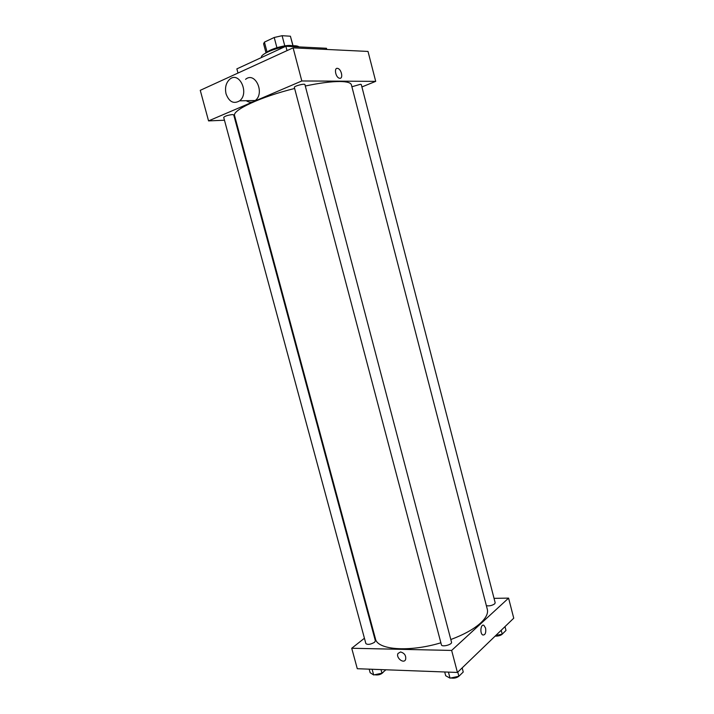 <?xml version="1.0" encoding="UTF-8"?>
<svg xmlns="http://www.w3.org/2000/svg" width="714" height="714" viewBox="0 0 714 714"><rect width="100%" height="100%" fill="white"/><g stroke="black" fill="none" stroke-linecap="round" stroke-linejoin="round"><path stroke-width="1.07" d="M267.081 52.122L264.43 42.117L263.6 43.786L266.01 52.872M264.43 42.117L274.221 37.485L282.101 35.7L290.411 36.218L293.043 45.732M292.91 45.732L290.411 36.218M284.788 45.883L282.101 35.7M266.563 52.586C269.356 49.373 284.127 44.982 290.509 45.482L292.419 45.75M276.916 47.686L274.221 37.485M298.934 46.91C297.524 45.571 293.552 45.375 287.028 46.321M284.984 46.669C273.025 48.802 260.289 54.639 261.485 57.325L261.529 57.495M326.771 49.462L326.459 48.275L285.868 46.258L236.869 68.874L237.994 73.06M224.464 120.229L208.559 120.898L200.259 90.33L293.106 47.838L368.013 51.435L375.707 81.36L361.909 86.938M339.891 78.299L339.373 78.219C335.437 77.353 333.777 67.089 337.784 68.428C341.408 69.187 343.407 78.585 339.891 78.299C343.407 78.585 341.408 69.187 337.784 68.428C333.777 67.089 335.437 77.353 339.373 78.228M208.559 120.898L301.817 80.968L293.106 47.838M301.817 80.968L375.707 81.36M351.895 86.76L360.383 84.306L361.293 84.564L495.186 602.786L494.659 603.874C491.973 605.624 489.215 606.222 486.377 605.659M304.914 84.582C304.833 83.199 293.731 86.153 294.346 87.403L441.413 644.831C441.805 647.357 452.426 644.599 451.516 642.198L304.914 84.582M235.682 119.765L235.049 119.791M232.371 114.57L233.719 114.865L375.377 640.851L374.547 642.279C370.62 644.492 367.728 644.938 365.871 643.6L223.696 117.391C224.91 116.087 227.802 115.15 232.371 114.57M305.289 86.01C319.595 83.011 331.1 81.512 339.819 81.512C346.942 81.601 350.797 82.699 351.395 84.823L487.314 609.301C488.322 613.317 486.082 617.887 480.62 623.01C473.873 629.105 463.939 634.612 450.82 639.53M440.877 642.805C408.997 652.444 377.322 649.874 375.457 638.851L234.585 115.686C231.952 110.259 260.762 96.783 294.632 88.482M245.571 79.325C255.13 71.159 265.189 93.159 255.255 100.522C252.328 102.718 249.329 102.771 246.259 100.701M287.019 50.632L285.868 46.258M247.133 101.263L247.303 100.674M226.061 93.909C229.158 101.959 233.683 104.262 239.636 100.826C249.632 93.32 239.386 70.882 229.792 79.209C225.963 82.77 224.723 87.67 226.061 93.909M364.426 638.254L351.725 648.258L451.641 650.436L508.582 598.127L494.034 598.341M373.395 631.194L372.887 631.595M351.725 648.258L357.286 668.715L457.433 672.454L451.641 650.436M457.433 672.454L513.741 618.19L508.582 598.127M485.582 628.097C486.18 632.863 485.243 635.165 482.771 634.978C479.576 633.425 480.79 623.376 483.913 625.384L485.582 628.097C486.18 632.863 485.243 635.165 482.771 634.978C479.576 633.425 480.79 623.376 483.913 625.384L485.582 628.097M400.554 651.962C404.579 653.123 406.257 655.675 405.588 659.611C403.624 664.145 395.672 657.648 398.01 653.453L400.554 651.962L398.01 653.453C395.672 657.639 403.624 664.145 405.588 659.611M369.192 669.152L370.155 672.722L373.663 674.962L381.954 673.186L385.926 669.777M373.663 674.962L372.119 669.268M381.954 673.186L380.981 669.598M383.632 671.74C381.571 674.391 378.563 675.399 374.618 674.757M495.748 635.531L502.219 634.13L505.994 630.462L505.003 626.615M502.219 634.13L501.219 630.257M502.942 633.434C501.433 635.317 498.836 636.21 495.141 636.12M444.697 671.972L445.688 675.739L450.025 678.139L458.879 676.265L463.252 672.008L462.172 667.885M450.025 678.139L448.437 672.115M458.879 676.265L457.781 672.106M459.95 675.221C457.701 677.693 454.657 678.612 450.793 677.979M239.636 100.826L255.255 100.522"/></g></svg>
